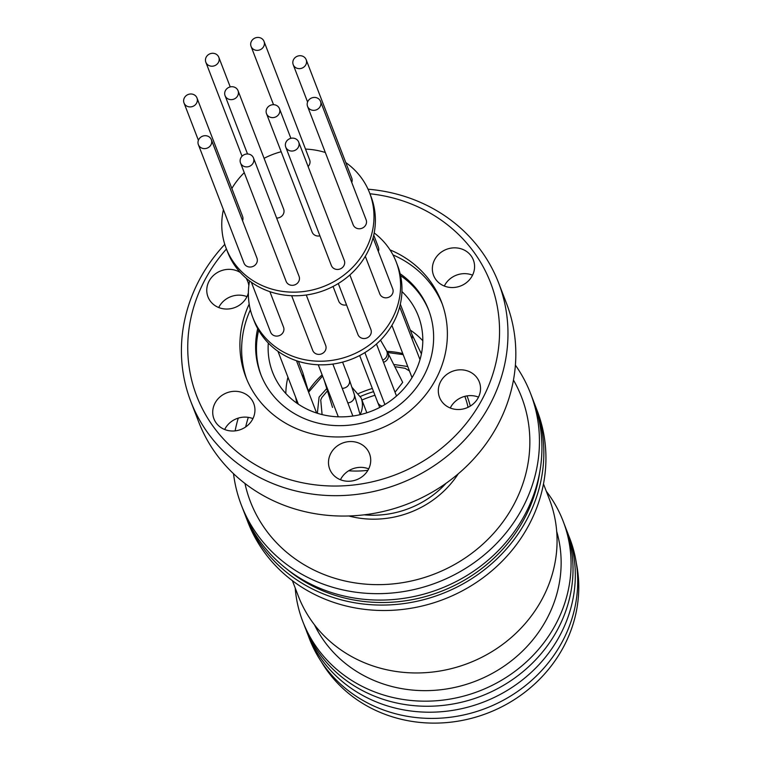 <?xml version="1.0" encoding="UTF-8"?>
<svg xmlns="http://www.w3.org/2000/svg" width="760" height="760" viewBox="0 0 760 760"><rect width="100%" height="100%" fill="white"/><g stroke="black" fill="none" stroke-linecap="round" stroke-linejoin="round"><path stroke-width="1.14" d="M395.666 391.457L402.686 382.375L387.524 352.155A6.944 6.659 147.6 0 1 383.515 362.292M576.346 563.198A138.32 127.291 158.9 0 1 523.697 693.13A138.32 127.291 158.9 0 1 378.851 711.816A138.32 127.291 158.9 0 1 321.166 661.475M568.537 535.315A139.507 128.383 158.9 0 1 562.239 641.753A139.507 128.383 158.9 0 1 376.067 707.009A139.507 128.383 158.9 0 1 308.256 635.559M566.2 529.236A139.507 128.383 158.9 0 1 559.844 635.55A139.507 128.383 158.9 0 1 426.018 712.167A139.507 128.383 158.9 0 1 305.919 629.489M564.082 523.716A139.507 128.383 158.9 0 1 557.555 629.603A139.507 128.383 158.9 0 1 423.976 706.22A139.507 128.383 158.9 0 1 303.781 623.969M546.317 491.292A139.507 128.383 158.9 0 1 555.598 624.52A139.507 128.383 158.9 0 1 405.194 699.779A139.507 128.383 158.9 0 1 295.203 588.003M556.7 531.411A130.207 119.823 158.9 0 1 546.706 619.106A130.207 119.823 158.9 0 1 428.365 690.612A130.207 119.823 158.9 0 1 314.422 624.73M543.486 483.949L549.423 499.348A134.539 123.814 158.9 0 1 542.146 599.032A134.539 123.814 158.9 0 1 414.732 672.952A134.539 123.814 158.9 0 1 298.309 596.058L292.381 580.659M534.042 402.581A155.002 142.643 158.9 0 1 535.031 405.061L537.12 410.495A155.002 142.643 158.9 0 1 528.741 525.331A155.002 142.643 158.9 0 1 381.947 610.498A155.002 142.643 158.9 0 1 247.826 521.911L245.737 516.477A155.002 142.643 158.9 0 1 244.805 513.978M535.031 405.061A155.002 142.643 158.9 0 1 526.651 519.897A155.002 142.643 158.9 0 1 379.858 605.064A155.002 142.643 158.9 0 1 245.737 516.477M539.714 472.283A152.256 140.115 158.9 0 1 321.052 590.064A152.256 140.115 158.9 0 1 287.356 569.477M515.394 365.132A155.002 142.643 158.9 0 1 530.632 393.651A155.002 142.643 158.9 0 1 522.262 508.487A155.002 142.643 158.9 0 1 375.459 593.655A155.002 142.643 158.9 0 1 241.338 505.067A155.002 142.643 158.9 0 1 233.519 473.698M530.632 393.651L533.111 400.083A155.002 142.643 158.9 0 1 524.732 514.919A155.002 142.643 158.9 0 1 377.938 600.077A155.002 142.643 158.9 0 1 243.817 511.499L241.338 505.067M513.466 380.066A145.312 133.732 158.9 0 1 513.741 504.792A145.312 133.732 158.9 0 1 366.006 584.174A145.312 133.732 158.9 0 1 244.967 483.483M252.576 419.301A21.327 19.627 158.9 0 1 232.38 431.015A21.327 19.627 158.9 0 1 213.93 418.827A21.327 19.627 158.9 0 1 215.08 403.028A21.327 19.627 158.9 0 1 235.277 391.305A21.327 19.627 158.9 0 1 253.735 403.493A21.327 19.627 158.9 0 1 252.576 419.301M224.675 429.505A21.327 19.627 158.9 0 1 225.017 428.839A21.327 19.627 158.9 0 1 252.928 418.627M368.353 469.528A21.327 19.627 158.9 0 1 348.156 481.251A21.327 19.627 158.9 0 1 329.697 469.062A21.327 19.627 158.9 0 1 330.856 453.264A21.327 19.627 158.9 0 1 351.053 441.541A21.327 19.627 158.9 0 1 369.512 453.729A21.327 19.627 158.9 0 1 368.353 469.528M340.452 479.74A21.327 19.627 158.9 0 1 340.793 479.066A21.327 19.627 158.9 0 1 368.695 468.863M478.173 397.793A21.327 19.627 158.9 0 1 457.976 409.516A21.327 19.627 158.9 0 1 439.517 397.328A21.327 19.627 158.9 0 1 440.676 381.52A21.327 19.627 158.9 0 1 460.873 369.806A21.327 19.627 158.9 0 1 479.322 381.995A21.327 19.627 158.9 0 1 478.173 397.793M450.272 408.006A21.327 19.627 158.9 0 1 450.613 407.331A21.327 19.627 158.9 0 1 478.515 397.128M472.216 275.823A21.327 19.627 158.9 0 1 452.019 287.546A21.327 19.627 158.9 0 1 433.561 275.358A21.327 19.627 158.9 0 1 434.72 259.559A21.327 19.627 158.9 0 1 454.917 247.836A21.327 19.627 158.9 0 1 473.375 260.024A21.327 19.627 158.9 0 1 472.216 275.823M444.315 286.035A21.327 19.627 158.9 0 1 444.657 285.361A21.327 19.627 158.9 0 1 472.558 275.158M248.368 292.913A21.327 19.627 158.9 0 1 246.62 297.331A21.327 19.627 158.9 0 1 226.423 309.044A21.327 19.627 158.9 0 1 207.974 296.856A21.327 19.627 158.9 0 1 209.123 281.058A21.327 19.627 158.9 0 1 240.379 272.565M218.718 307.534A21.327 19.627 158.9 0 1 219.06 306.869A21.327 19.627 158.9 0 1 246.972 296.656M368.04 189.202A164.92 151.772 158.9 0 1 419.795 202.084A164.92 151.772 158.9 0 1 498.598 282.872L506.445 303.24A164.92 151.772 158.9 0 1 497.534 425.429A164.92 151.772 158.9 0 1 277.447 502.578A164.92 151.772 158.9 0 1 198.636 421.791L190.788 401.423A164.92 151.772 158.9 0 1 199.7 279.233A164.92 151.772 158.9 0 1 224.789 244.369M498.598 282.872A164.92 151.772 158.9 0 1 489.687 405.051A164.92 151.772 158.9 0 1 269.601 482.201A164.92 151.772 158.9 0 1 190.788 401.423M369.93 193.762A157.482 144.932 158.9 0 1 482.096 399.494A157.482 144.932 158.9 0 1 271.938 473.166A157.482 144.932 158.9 0 1 205.2 279.357A157.482 144.932 158.9 0 1 226.442 249.023M250.363 309.833A104.785 96.425 -21.1 0 0 246.762 379.335M249.185 304.104A104.785 96.425 -21.1 0 0 245.869 377.084A104.785 96.425 -21.1 0 0 295.934 428.412A104.785 96.425 -21.1 0 0 411.796 409.288A104.785 96.425 -21.1 0 0 441.427 301.767A104.785 96.425 -21.1 0 0 391.362 250.439A104.785 96.425 -21.1 0 0 390.013 249.869M442.272 304.038A104.785 96.425 -21.1 0 0 393.101 254.961A104.785 96.425 -21.1 0 0 392.977 254.904M400.14 273.742A89.898 82.736 158.9 0 1 428.516 309.652A89.898 82.736 158.9 0 1 423.662 376.257A89.898 82.736 158.9 0 1 303.687 418.313A89.898 82.736 158.9 0 1 260.727 374.272A89.898 82.736 158.9 0 1 257.688 328.605M258.637 330.296A89.898 82.736 -21.1 0 0 261.155 375.354M287.945 377.216A78.118 71.896 -21.1 0 0 285.836 393.509M268.308 343.045A78.118 71.896 -21.1 0 0 272.565 372.21A78.118 71.896 -21.1 0 0 340.157 416.86A78.118 71.896 -21.1 0 0 414.143 373.939A78.118 71.896 -21.1 0 0 418.361 316.055A78.118 71.896 -21.1 0 0 401.954 291.574M322.088 414.58L320.729 399.988L321.831 397.508L327.151 391.238M353.742 392.559L357.931 407.132M395.684 366.785L405.127 368.315L409.459 370.956M374.186 232.93A76.883 70.756 158.9 0 1 396.226 262.019L397.613 265.639A76.883 70.756 158.9 0 1 393.462 322.601A76.883 70.756 158.9 0 1 320.653 364.838A76.883 70.756 158.9 0 1 254.125 320.901L252.728 317.281A76.883 70.756 158.9 0 1 249.565 280.924M396.226 262.019A76.883 70.756 158.9 0 1 392.065 318.972A76.883 70.756 158.9 0 1 319.257 361.219A76.883 70.756 158.9 0 1 252.728 317.281M251.37 282.255L270.588 332.139A6.944 6.394 -21.1 0 0 273.904 335.54A6.944 6.394 -21.1 0 0 281.58 334.267A6.944 6.394 -21.1 0 0 283.547 327.142L269.885 291.669M291.65 295.706L312.721 350.417A6.944 6.394 -21.1 0 0 316.036 353.818A6.944 6.394 -21.1 0 0 323.722 352.555A6.944 6.394 -21.1 0 0 325.679 345.43L306.261 295.003M338.285 283.518L357.95 334.562A6.944 6.394 -21.1 0 0 363.954 338.533A6.944 6.394 -21.1 0 0 370.528 334.723A6.944 6.394 -21.1 0 0 370.909 329.574L349.866 274.949M365.303 256.3L379.772 293.863A6.944 6.394 -21.1 0 0 385.776 297.834A6.944 6.394 -21.1 0 0 392.359 294.015A6.944 6.394 -21.1 0 0 392.73 288.876L373.074 237.832M378.347 251.531A6.944 6.394 -21.1 0 0 378.366 247.161L373.74 235.125M345.772 162.535A76.883 70.756 158.9 0 1 369.626 192.954L371.013 196.574A76.883 70.756 158.9 0 1 366.861 253.536A76.883 70.756 158.9 0 1 294.053 295.773A76.883 70.756 158.9 0 1 227.525 251.835L226.129 248.216A76.883 70.756 158.9 0 1 223.411 209.665M231.847 188.489A76.883 70.756 158.9 0 1 244.264 172.662M264.091 158.317A76.883 70.756 158.9 0 1 281.172 151.734M305.501 149.083A76.883 70.756 158.9 0 1 325.327 152.494M369.626 192.954A76.883 70.756 158.9 0 1 365.465 249.907A76.883 70.756 158.9 0 1 292.657 292.153A76.883 70.756 158.9 0 1 226.129 248.216M266.883 108.509A6.944 6.394 158.9 0 1 273.457 104.69A6.944 6.394 158.9 0 1 279.462 108.661A6.944 6.394 158.9 0 1 279.091 113.81A6.944 6.394 158.9 0 1 272.517 117.62A6.944 6.394 158.9 0 1 266.503 113.648A6.944 6.394 158.9 0 1 266.883 108.509M276.63 218.063A6.944 6.394 -21.1 0 0 283.271 214.244A6.944 6.394 -21.1 0 0 283.642 209.105L238.041 90.687A6.944 6.394 158.9 0 1 237.661 95.836A6.944 6.394 158.9 0 1 231.087 99.645A6.944 6.394 158.9 0 1 225.074 95.674A6.944 6.394 158.9 0 1 225.454 90.535A6.944 6.394 158.9 0 1 232.028 86.716A6.944 6.394 158.9 0 1 238.041 90.687M242.564 220.732A6.944 6.394 -21.1 0 0 242.582 216.372L196.973 97.954A6.944 6.394 158.9 0 1 196.602 103.103A6.944 6.394 158.9 0 1 190.028 106.913A6.944 6.394 158.9 0 1 184.015 102.951A6.944 6.394 158.9 0 1 184.395 97.802A6.944 6.394 158.9 0 1 190.969 93.984A6.944 6.394 158.9 0 1 196.973 97.954M198.379 144.656L243.988 263.074A6.944 6.394 -21.1 0 0 247.304 266.475A6.944 6.394 -21.1 0 0 254.98 265.202A6.944 6.394 -21.1 0 0 256.947 258.077L211.337 139.669A6.944 6.394 158.9 0 1 209.38 146.794A6.944 6.394 158.9 0 1 201.695 148.057A6.944 6.394 158.9 0 1 198.379 144.656A6.944 6.394 158.9 0 1 200.345 137.531A6.944 6.394 158.9 0 1 208.022 136.258A6.944 6.394 158.9 0 1 211.337 139.669M240.511 162.934L286.121 281.352A6.944 6.394 -21.1 0 0 289.437 284.753A6.944 6.394 -21.1 0 0 297.122 283.49A6.944 6.394 -21.1 0 0 299.079 276.365L253.479 157.947A6.944 6.394 158.9 0 1 251.512 165.072A6.944 6.394 158.9 0 1 243.837 166.335A6.944 6.394 158.9 0 1 240.511 162.934A6.944 6.394 158.9 0 1 242.478 155.809A6.944 6.394 158.9 0 1 250.154 154.546A6.944 6.394 158.9 0 1 253.479 157.947M285.741 147.089L331.351 265.497A6.944 6.394 -21.1 0 0 337.354 269.467A6.944 6.394 -21.1 0 0 343.928 265.648A6.944 6.394 -21.1 0 0 344.308 260.509L298.699 142.091A6.944 6.394 158.9 0 1 298.328 147.24A6.944 6.394 158.9 0 1 291.755 151.05A6.944 6.394 158.9 0 1 285.741 147.089A6.944 6.394 158.9 0 1 286.121 141.939A6.944 6.394 158.9 0 1 292.695 138.12A6.944 6.394 158.9 0 1 298.699 142.091M307.562 106.381L353.172 224.798A6.944 6.394 -21.1 0 0 359.176 228.769A6.944 6.394 -21.1 0 0 365.759 224.95A6.944 6.394 -21.1 0 0 366.13 219.802L320.53 101.394A6.944 6.394 158.9 0 1 320.15 106.533A6.944 6.394 158.9 0 1 313.576 110.352A6.944 6.394 158.9 0 1 307.562 106.381A6.944 6.394 158.9 0 1 307.942 101.241A6.944 6.394 158.9 0 1 314.516 97.422A6.944 6.394 158.9 0 1 320.53 101.394M351.747 182.466A6.944 6.394 -21.1 0 0 351.766 178.096L306.166 59.679A6.944 6.394 158.9 0 1 304.199 66.813A6.944 6.394 158.9 0 1 296.523 68.077A6.944 6.394 158.9 0 1 293.208 64.676A6.944 6.394 158.9 0 1 295.165 57.551A6.944 6.394 158.9 0 1 302.851 56.278A6.944 6.394 158.9 0 1 306.166 59.679M308.113 166.525A6.944 6.394 -21.1 0 0 309.633 159.818L264.024 41.401A6.944 6.394 158.9 0 1 262.067 48.526A6.944 6.394 158.9 0 1 254.381 49.799A6.944 6.394 158.9 0 1 251.066 46.388A6.944 6.394 158.9 0 1 253.032 39.263A6.944 6.394 158.9 0 1 260.709 38A6.944 6.394 158.9 0 1 264.024 41.401M206.216 57.104A6.944 6.394 158.9 0 1 212.791 53.285A6.944 6.394 158.9 0 1 218.804 57.257A6.944 6.394 158.9 0 1 218.424 62.396A6.944 6.394 158.9 0 1 211.85 66.215A6.944 6.394 158.9 0 1 205.846 62.244A6.944 6.394 158.9 0 1 206.216 57.104M235.115 430.882A155.002 142.643 158.9 0 1 238.25 418.123M245.651 426.968A145.312 133.732 158.9 0 1 248.311 417.373M367.906 470.326A92.758 85.357 158.9 0 1 348.669 470.782M245.945 277.998A21.327 19.627 158.9 0 1 247.779 281.533A21.327 19.627 158.9 0 1 248.833 285.665M428.934 310.745A89.898 82.736 -21.1 0 0 400.577 275.623M422.807 340.765A78.118 71.896 -21.1 0 0 410.305 330.096M372.334 388.445A120.279 110.694 -21.1 0 0 358.701 393.471M360.459 396.445A116.565 107.274 158.9 0 1 373.568 391.647M374.965 395.266A116.565 107.274 -21.1 0 0 361.912 400.035M333.06 286.473L338.713 301.131A6.944 6.394 -21.1 0 0 346.522 304.902M266.503 113.648L312.113 232.066A6.944 6.394 -21.1 0 0 319.922 235.837M309.026 393.309L302.822 372.78A6.944 6.394 158.9 0 1 303.192 375.469A6.944 6.394 158.9 0 1 302.803 377.14M366.833 412.803L361.114 397.955A23.189 21.337 158.9 0 1 360.097 414.675L354.302 394.459A6.944 6.479 164 0 1 347.805 402.876M354.302 394.459L349.22 379.363A6.944 6.394 158.9 0 1 348.84 384.503A6.944 6.394 158.9 0 1 342.199 388.322M466.991 395.894A94.81 87.248 158.9 0 1 470.298 406.087M364.125 514.824A92.635 85.243 -21.1 0 0 446.11 483.246M458.251 473.812A94.81 87.248 158.9 0 1 348.792 515.973M468.055 407.303A92.635 85.243 -21.1 0 0 464.825 396.34M402.772 353.571A83.704 77.026 -21.1 0 0 387.011 351.348M322.126 374.832A83.704 77.026 -21.1 0 0 308.455 390.82M407.351 366.51A23.189 21.337 158.9 0 1 407.835 366.719M387.524 352.155L386.241 350.141A6.944 6.659 147.6 0 1 382.679 360.126M421.41 353.885L412.005 334.505A6.944 6.394 158.9 0 1 411.986 338.874M382.195 406.115A6.944 6.394 158.9 0 1 377.682 402.325L359.66 355.537M295.678 397.28L296.742 403.085M403.17 354.625L387.762 352.535M359.727 355.709L358.815 355.965M343.491 361.874L342.646 362.292M322.582 376.029L308.74 392.027M361.114 397.955L352.155 387.524M326.467 388.863L319.077 397.109L317.366 413.259M407.759 366.538L394.573 364.581M412.005 334.505L400.339 304.199M396.501 396.026L376.466 344.014M316.625 413.022L296.485 360.734M302.822 372.78L298.423 361.361M352.877 416.034L332.861 364.069M419.995 359.651L399.674 306.897M349.22 379.363L342.579 362.121M290.89 138.329L279.462 108.661M230.223 86.915L218.804 57.257M332.538 407.436L324.263 380.38M386.241 350.141L380.522 340.157M384.892 404.538L364.885 352.592M298.328 404.187L277.97 351.32M338.295 416.812L318.25 364.772M412.034 377.625L391.903 325.365M379.734 407.436L377.682 402.325M247.532 153.976L225.074 95.674M198.398 140.286L184.015 102.951M307.581 102.02L293.208 64.676M273.524 104.69L251.066 46.388M242.041 156.227L205.846 62.244"/></g></svg>
